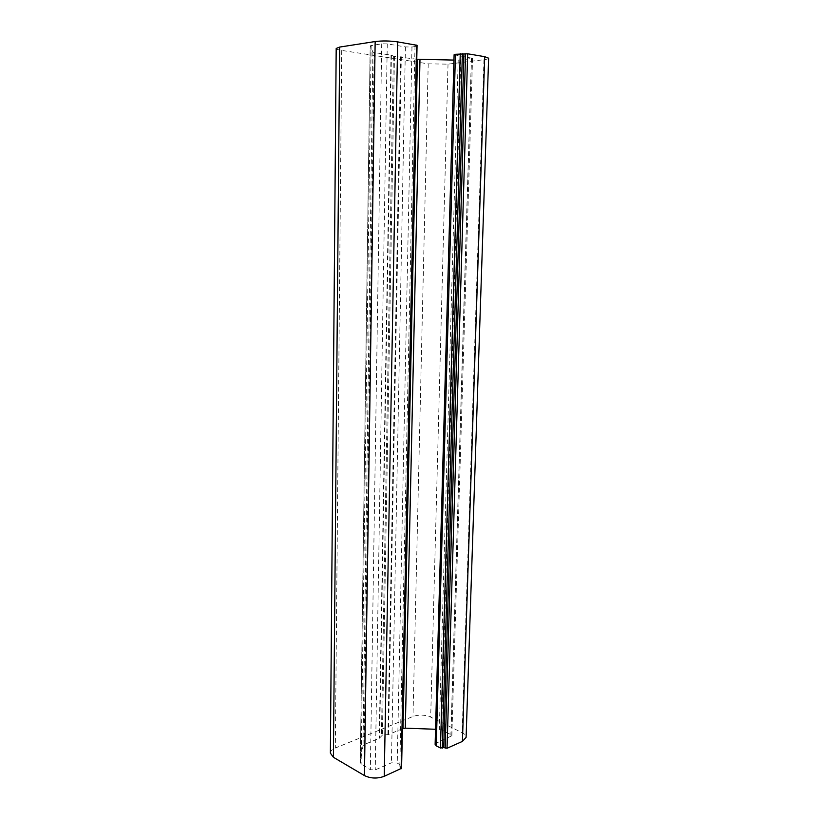 <?xml version="1.0" encoding="UTF-8"?>
<svg xmlns="http://www.w3.org/2000/svg" width="819" height="819" viewBox="0 0 819 819"><rect width="100%" height="100%" fill="white"/><g stroke="black" fill="none" stroke-linecap="round" stroke-linejoin="round"><path stroke-width="0.61" stroke-dasharray="4.09 3.07" d="M401.617 766.144L399.805 767.014L401.566 768.283M417.045 46.059L415.018 45.69L417.066 45.301M415.018 45.69L399.805 767.014M402.559 728.715L388.513 734.52L382.391 735.155L379.248 738.339L364.158 744.573L363.022 745.659L360.288 763.257L370.342 769.727L375.235 769.911L391.431 762.817L397.225 763.032L401.76 765.847M416.922 59.255L394.461 56.388L391.011 55.17L374.17 52.518L372.901 52.099L370.188 45.792L381.715 43.806L387.264 43.898L405.415 46.918L411.977 47.021L417.209 46.171M454.105 54.75L472.543 58.323L460.749 60.033L453.961 60.084M336.189 48.454C336.292 49.181 338.145 49.836 341.718 50.409L428.214 63.831L448.024 64.158L483.968 59.695C486.967 59.316 488.523 58.814 488.626 58.19M330.374 753.132C330.487 751.074 332.145 749.365 335.329 748.023L412.991 716.471C418.99 714.496 424.887 714.7 430.681 717.096L462.151 732.718C464.772 734.059 466.083 735.605 466.103 737.366M435.124 744.451L436.312 743.171L451.853 735.759L450.89 734.612L441.574 729.924L435.544 729.268M416.636 45.454L401.208 767.792M416.717 45.977L401.32 766.338M416.779 46.325L401.402 765.366M411.977 47.021L397.225 763.032M405.415 46.918L391.431 762.817M387.264 43.898L375.235 769.911M381.715 43.806L370.342 769.727M371.14 45.424L361.118 764.383M360.288 763.257L370.188 45.792L360.299 763.134M372.901 52.099L363.022 745.659M374.17 52.518L364.158 744.573M391.011 55.17L379.248 738.339M391.421 55.272L379.617 738.083M393.386 56.214L381.429 735.554M394.461 56.388L382.391 735.155M400.655 56.726L387.919 734.653M401.32 56.798L388.513 734.52M458.19 60.145L439.312 729.401M460.749 60.033L441.574 729.924M471.406 58.692L450.89 734.612M471.529 57.934L450.911 736.772M455.384 55.242L436.312 743.171M483.968 59.695L462.151 732.718M448.024 64.158L430.681 717.096M428.214 63.831L412.991 716.471M341.718 50.409L335.329 748.023M451.853 735.759L472.543 58.323"/><path stroke-width="1.23" d="M339.66 47.072L375.153 41.544C382.319 40.663 389.813 40.786 397.655 41.892L417.066 45.301L401.566 768.283L384.244 776.31C377.293 778.818 370.69 778.572 364.445 775.573L333.405 757.278L330.374 753.132L336.189 48.454L339.66 47.072L333.405 757.278M417.045 46.059L401.617 766.144M453.961 60.084L416.922 59.255M455.436 54.3L454.105 54.75L435.124 744.451L436.261 745.853L440.458 748.034L443.744 747.471L447.031 748.269L462.428 741.4L466.103 737.366L488.626 58.19L484.694 56.675L467.68 53.788L455.436 54.3L436.261 745.853M435.544 729.268L405.303 728.173L402.559 728.715M463.943 53.962L443.744 747.471M416.574 45.106L401.126 768.775M397.655 41.892L384.244 776.31M375.153 41.544L364.445 775.573M417.414 59.337L402.999 728.531M419.983 59.531L405.303 728.173M460.258 53.665L440.458 748.034M462.377 53.696L442.332 748.105M465.561 53.747L445.157 748.208M467.68 53.788L447.031 748.269M484.694 56.675L462.428 741.4"/></g></svg>
